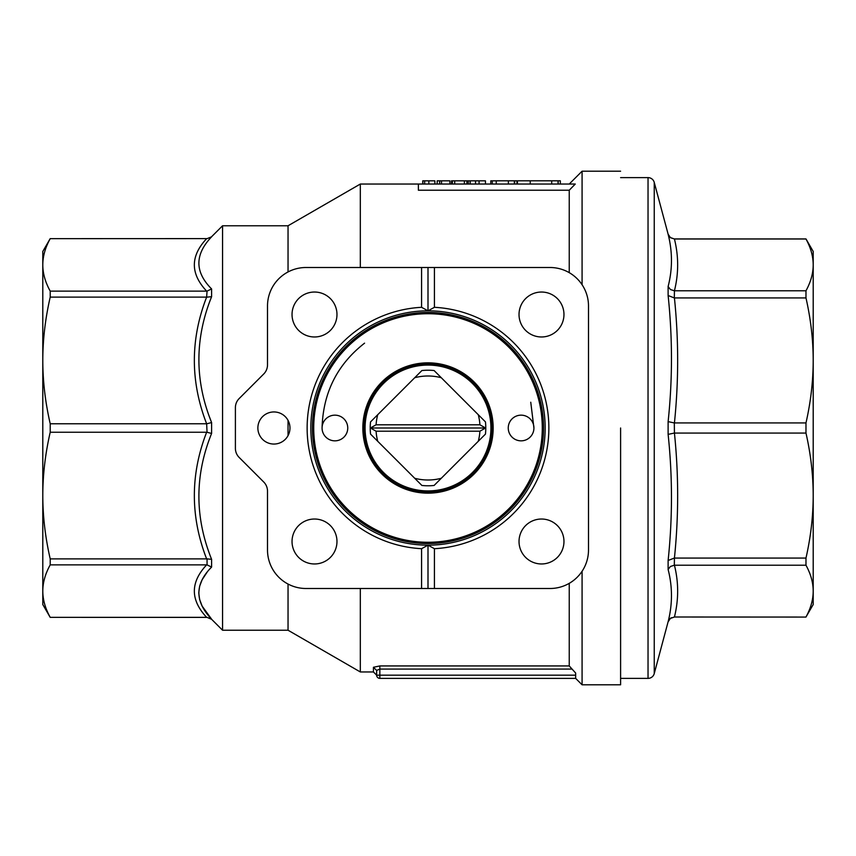 <?xml version="1.0" encoding="UTF-8"?>
<svg xmlns="http://www.w3.org/2000/svg" width="856" height="856" viewBox="0 0 856 856"><rect width="100%" height="100%" fill="white"/><g stroke="black" fill="none" stroke-linecap="round" stroke-linejoin="round"><path stroke-width="1.28" d="M518.115 180.809L551.724 180.809L551.724 184.04M551.724 180.809L558.058 180.809L558.058 184.04M490.777 184.04L490.777 180.83L508.357 180.809L517.452 180.809L517.452 184.04M516.938 180.809L516.938 184.04M558.058 180.809L558.219 184.04M558.219 180.809L560.338 180.809L560.338 184.04M514.627 180.809L514.627 184.04M514.349 180.809L514.349 184.04M496.245 180.809L496.245 184.04M508.357 180.809L508.357 184.04M479.906 431.21L376.094 431.21A52.002 52.002 0 0 0 377.721 441.279L370.541 434.099A57.78 57.78 0 0 1 370.541 421.901L377.721 414.721A52.002 52.002 0 0 0 376.094 424.79L479.906 424.79L485.566 428L479.906 431.21A52.002 52.002 0 0 1 478.279 441.279L485.459 434.099A57.78 57.78 0 0 0 485.459 421.901L478.279 414.721A52.002 52.002 0 0 1 479.906 424.79M376.094 431.21L370.434 428L376.094 424.79M365.084 428A62.916 62.916 0 0 1 428 365.084A62.916 62.916 0 0 1 490.916 428A62.916 62.916 0 0 1 428 490.916A62.916 62.916 0 0 1 365.084 428M492.2 428A64.2 64.2 0 0 0 428 363.8A64.2 64.2 0 0 0 363.8 428A64.2 64.2 0 0 0 428 492.2A64.2 64.2 0 0 0 492.2 428M668.119 569.486L670.398 566.49L674.314 565.228L674.432 558.069C678.722 516.393 678.722 474.727 674.432 433.061L674.314 422.939L668.119 421.623L668.119 434.377C672.57 476.353 672.57 518.394 668.119 560.477L668.119 569.486C672.57 586.777 672.57 604.186 668.119 621.723L668.472 620.75M674.432 433.061L805.978 433.061L805.978 422.939C810.771 401.796 813.179 380.963 813.2 360.44L813.2 270.71L813.2 360.44C813.179 339.907 810.771 319.074 805.978 297.931L805.978 290.783C810.771 282.02 813.179 273.396 813.2 264.889L813.2 495.56C813.179 475.037 810.771 454.204 805.978 433.061M813.2 604.55L805.978 617.005C810.771 608.242 813.179 599.617 813.2 591.111L813.2 604.55M674.314 290.773L670.398 289.51L668.119 286.514L668.119 295.523L674.314 297.931L674.432 290.783C678.722 273.524 678.722 256.254 674.432 238.995L805.978 238.995C810.771 247.759 813.179 256.383 813.2 264.889L813.2 251.45L805.978 238.931L674.314 238.931L670.409 237.604L668.119 234.169L670.398 237.679L674.314 238.931M648.035 678.38L648.035 177.62A6.42 6.42 0 0 1 654.241 182.381L654.241 673.619A6.42 6.42 0 0 1 648.035 678.38L620.6 678.38M670.002 618.663L671.307 617.743M668.119 621.831L670.409 618.396L674.314 617.069L670.398 618.321L668.119 621.723L654.241 673.619M207.056 297.139L211.603 296.668L211.603 288.943L207.056 291.094L206.638 297.107C190.257 339.318 190.257 381.541 206.638 423.763L207.056 432.269L211.603 433.457L211.603 422.543C194.665 380.717 194.665 338.762 211.603 296.668L209.72 301.633M206.638 423.763L50.215 423.763L50.215 432.237C45.282 453.744 42.811 474.845 42.8 495.56L42.8 360.44C42.811 381.155 45.282 402.256 50.215 423.763M421.58 588.5L306.02 588.5A38.52 38.52 0 0 1 267.5 549.98L267.5 491.098A12.84 12.84 0 0 0 263.744 482.024L239.156 457.436A12.84 12.84 0 0 1 235.4 448.362L235.4 407.638A12.84 12.84 0 0 1 239.156 398.564L263.744 373.976A12.84 12.84 0 0 0 267.5 364.902L267.5 306.02A38.52 38.52 0 0 1 306.02 267.5L434.42 267.5L434.42 307.304L428 310.835A117.165 117.165 0 0 0 310.835 428A117.165 117.165 0 0 0 428 545.165L428 588.5L421.58 588.5L421.58 548.696L428 545.165L434.42 548.696L434.42 588.5L428 588.5M434.42 267.5L549.98 267.5A38.52 38.52 0 0 1 588.5 306.02L588.5 549.98A38.52 38.52 0 0 1 549.98 588.5L434.42 588.5M207.259 571.947L202.155 579.705L199.63 586.232L198.763 592.855L199.619 599.5L202.155 606.144L211.603 619.188L207.056 617.39L211.603 619.273L222.56 630.23L288.044 630.23L288.044 584.049M288.044 435.618L288.044 420.382M360.323 588.5L360.323 671.96L360.323 588.5M563.965 314.505A22.47 22.47 0 0 1 541.495 336.975A22.47 22.47 0 0 1 519.025 314.505A22.47 22.47 0 0 1 541.495 292.035A22.47 22.47 0 0 1 563.965 314.505M336.975 314.505A22.47 22.47 0 0 1 314.505 336.975A22.47 22.47 0 0 1 292.035 314.505A22.47 22.47 0 0 1 314.505 292.035A22.47 22.47 0 0 1 336.975 314.505M563.965 541.495A22.47 22.47 0 0 1 541.495 563.965A22.47 22.47 0 0 1 519.025 541.495A22.47 22.47 0 0 1 541.495 519.025A22.47 22.47 0 0 1 563.965 541.495M336.975 541.495A22.47 22.47 0 0 1 314.505 563.965A22.47 22.47 0 0 1 292.035 541.495A22.47 22.47 0 0 1 314.505 519.025A22.47 22.47 0 0 1 336.975 541.495M222.56 630.23L222.56 225.77L288.044 225.77L360.323 184.04L418.37 184.04L418.37 190.225L569.24 190.225L575.264 184.04L418.37 184.04M289.97 428A16.05 16.05 0 0 1 273.92 444.05A16.05 16.05 0 0 1 257.87 428A16.05 16.05 0 0 1 273.92 411.95A16.05 16.05 0 0 1 289.97 428M421.58 548.696A120.867 120.867 0 0 1 307.133 428A120.867 120.867 0 0 1 421.58 307.304L421.58 267.5M428 545.165A117.165 117.165 0 0 0 545.165 428A117.165 117.165 0 0 0 428 310.835L421.58 307.304M620.6 428L620.6 684.8L620.6 428M575.66 678.38L575.66 675.17L379.85 675.17L379.85 669.071L376.64 670.43L376.64 675.17L379.85 675.17L379.85 678.38L575.66 678.38L582.08 684.8L582.08 571.273M209.72 417.6L211.603 422.543L207.056 423.731M211.603 288.943C194.665 271.93 194.665 254.553 211.603 236.812L207.056 238.653L211.603 236.812M434.42 307.304A120.867 120.867 0 0 1 548.867 428A120.867 120.867 0 0 1 434.42 548.696M569.24 583.343L569.24 665.936L575.66 673.051L575.66 675.17M376.64 670.43L373.43 667.284L373.43 671.96L376.64 675.17L376.64 670.43M428 362.837A65.163 65.163 0 0 0 362.837 428A65.163 65.163 0 0 0 428 493.163A65.163 65.163 0 0 0 493.163 428A65.163 65.163 0 0 0 428 362.837M322.07 428A12.84 12.84 0 0 1 334.91 415.16A12.84 12.84 0 0 1 347.75 428A12.84 12.84 0 0 1 334.91 440.84A12.84 12.84 0 0 1 322.07 428C323.044 392.786 337.21 364.506 364.57 343.16M508.25 428A12.84 12.84 0 0 1 521.09 415.16A12.84 12.84 0 0 1 533.93 428A12.84 12.84 0 0 1 521.09 440.84A12.84 12.84 0 0 1 508.25 428M428 542.276A114.276 114.276 0 0 1 313.724 428A114.276 114.276 0 0 1 428 313.724A114.276 114.276 0 0 1 542.276 428A114.276 114.276 0 0 1 428 542.276M428 312.44A115.56 115.56 0 0 0 312.44 428A115.56 115.56 0 0 0 428 543.56A115.56 115.56 0 0 0 543.56 428A115.56 115.56 0 0 0 428 312.44M569.24 665.936L379.85 665.936L373.43 667.284M377.582 677.438A3.21 3.21 0 0 0 379.85 678.38A3.21 3.21 0 0 1 376.64 675.17M428 267.5L428 310.835M211.603 619.273L211.603 619.188C194.665 601.447 194.665 584.07 211.603 567.057L211.603 559.332L207.056 558.861L207.056 564.907L211.603 567.057L209.72 569.069M207.056 238.653L206.638 238.653C190.257 256.147 190.257 273.642 206.638 291.126L207.056 291.094M207.056 564.907L206.638 564.874C190.257 582.358 190.257 599.853 206.638 617.347L207.056 617.347M211.603 559.332C194.665 517.238 194.665 475.283 211.603 433.457M207.056 432.269L206.638 432.237C190.257 474.459 190.257 516.682 206.638 558.893L207.056 558.861M206.638 291.126L50.215 291.126L50.215 297.107L206.638 297.107M50.215 297.107C45.282 318.614 42.811 339.725 42.8 360.44L42.8 264.889C42.811 273.471 45.282 282.213 50.215 291.126M50.215 238.653C45.282 247.566 42.811 256.308 42.8 264.889C42.811 256.308 45.282 247.566 50.215 238.653L207.056 238.61M530.752 402.234L533.93 428M582.08 284.727L582.08 171.2L620.6 171.2M569.24 272.657L569.24 190.225M360.323 267.5L360.323 184.04M434.869 180.83L434.869 184.04L434.869 180.83L428.845 180.83L428.845 184.04M422.746 184.04L422.746 180.83L428.845 180.83M451.476 184.04L451.476 180.83L485.448 180.83L485.448 184.04M470.212 180.83L470.212 184.04M452.375 180.83L452.375 184.04M454.707 180.83L454.707 184.04M464.391 180.83L464.391 184.04M466.884 180.83L466.884 184.04M437.159 184.04L437.159 180.83L449.914 180.83L449.914 184.04M439.663 180.83L439.663 184.04M441.514 180.83L441.514 184.04M422.843 180.83L422.843 184.04M492.254 180.83L492.254 184.04M468.286 180.83L468.286 184.04M470.147 180.83L470.147 184.04M288.044 271.951L288.044 225.77M50.215 564.874C45.282 573.788 42.811 582.529 42.8 591.111L42.8 495.56C42.811 516.275 45.282 537.386 50.215 558.893L50.215 564.874L206.638 564.874M50.215 617.39L42.8 604.55L42.8 591.111C42.811 599.692 45.282 608.434 50.215 617.347L207.056 617.39M42.8 264.889L42.8 251.45L50.215 238.61M50.215 432.237L206.638 432.237M206.638 617.347L50.215 617.347M206.638 558.893L50.215 558.893M668.119 434.377L674.314 433.061M674.314 558.069L668.119 560.477M805.978 617.069L674.432 617.005C678.722 599.746 678.722 582.476 674.432 565.217L674.314 565.228M668.119 234.276C672.57 251.814 672.57 269.223 668.119 286.514M668.119 295.523C672.57 337.606 672.57 379.647 668.119 421.623M674.314 422.939L674.432 422.939C678.722 381.273 678.722 339.597 674.432 297.931L674.314 297.931M674.432 565.217L805.978 565.217L805.978 558.069L674.432 558.069M805.978 558.069C810.771 536.926 813.179 516.093 813.2 495.56L813.2 591.111C813.179 582.604 810.771 573.98 805.978 565.217M813.2 591.111C813.179 599.617 810.771 608.242 805.978 617.005M805.978 422.939L674.432 422.939M805.978 290.783L674.432 290.783M674.432 297.931L805.978 297.931M370.434 428L485.566 428M478.279 414.721L434.099 370.541A57.78 57.78 0 0 0 421.901 370.541L414.721 377.721A52.002 52.002 0 0 1 441.279 377.721M414.721 377.721L377.721 414.721M377.721 441.279L421.901 485.459A57.78 57.78 0 0 0 434.099 485.459L478.279 441.279M441.279 478.279A52.002 52.002 0 0 1 414.721 478.279M530.228 180.809L530.228 184.04M379.85 665.936L379.85 669.071L571.765 669.071M475.508 180.83L475.508 184.04M479.082 180.83L479.082 184.04M424.683 180.83L424.683 184.04M648.035 177.62L620.6 177.62M288.044 630.23L360.323 671.96L373.43 671.96M582.08 684.8L620.6 684.8M211.603 236.727L222.56 225.77M569.24 184.04L582.08 171.2M668.119 234.169L654.241 182.381"/></g></svg>

